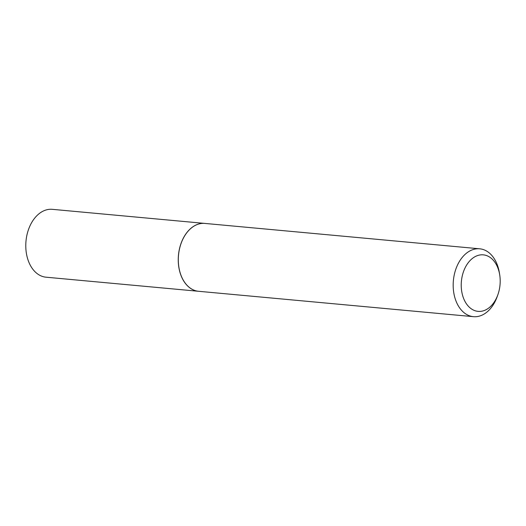 <?xml version="1.0" encoding="UTF-8"?>
<svg xmlns="http://www.w3.org/2000/svg" width="526" height="526" viewBox="0 0 526 526"><rect width="100%" height="100%" fill="white"/><g stroke="black" fill="none" stroke-linecap="round" stroke-linejoin="round"><path stroke-width="0.79" d="M204.805 223.412A34.078 23.282 95.3 0 0 204.772 223.412L52.311 209.328A34.078 23.282 95.3 0 0 36.813 215.752A34.078 23.282 95.3 0 0 26.3 252.743A34.078 23.282 95.3 0 0 46.045 277.195L198.499 291.279A34.078 23.282 95.3 0 0 198.532 291.279M204.772 223.412A34.078 23.282 95.3 0 0 189.275 229.836A34.078 23.282 95.3 0 0 178.761 266.82A34.078 23.282 95.3 0 0 198.499 291.279M497.254 266.478A28.384 19.396 95.3 0 0 470.408 260.206A28.384 19.396 95.3 0 0 464.169 299.761A28.384 19.396 95.3 0 0 497.859 294.757A28.384 19.396 95.3 0 0 499.7 274.828A28.384 19.396 95.3 0 0 497.254 266.478M499.7 274.828L499.371 272.777A34.078 23.282 95.3 0 0 496.432 262.757A34.078 23.282 95.3 0 0 479.705 248.805A34.078 23.282 95.3 0 0 456.923 266.353A34.078 23.282 95.3 0 0 456.706 302.72A34.078 23.282 95.3 0 0 473.433 316.672A34.078 23.282 95.3 0 0 497.162 296.71L497.859 294.757M479.705 248.805L204.838 223.418A34.078 23.282 95.3 0 0 181.108 243.38A34.078 23.282 95.3 0 0 178.899 267.307A34.078 23.282 95.3 0 0 181.838 277.327A34.078 23.282 95.3 0 0 198.572 291.286L473.433 316.672M181.108 243.38L181.102 243.413A33.986 23.223 95.3 0 0 181.102 243.413A33.986 23.223 95.3 0 0 178.899 267.274A33.986 23.223 95.3 0 0 178.899 267.293L178.899 267.274"/></g></svg>
